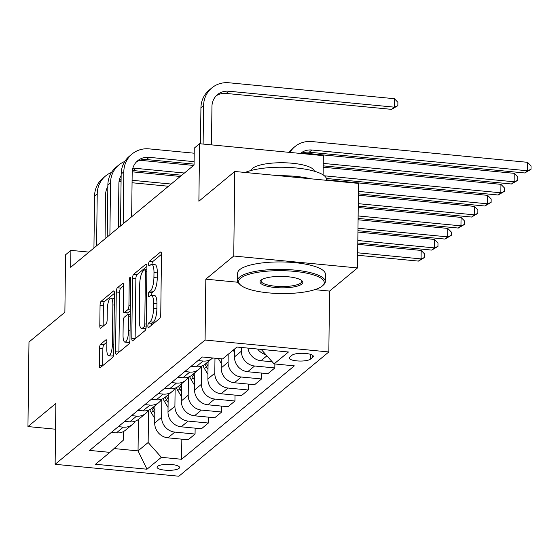 <?xml version="1.0" encoding="UTF-8"?>
<svg xmlns="http://www.w3.org/2000/svg" width="559" height="559" viewBox="0 0 559 559"><rect width="100%" height="100%" fill="white"/><g stroke="black" fill="none" stroke-linecap="round" stroke-linejoin="round"><path stroke-width="0.84" d="M147.876 325.939A2.411 0.699 -84.5 0 0 148.38 327.735A2.411 0.699 -84.5 0 0 148.582 327.658L159.671 318.469A3.445 0.999 -84.5 0 0 160.754 314.284L161.488 254.527A3.445 0.999 -84.5 0 0 160.775 251.962A3.445 0.999 -84.5 0 0 160.482 252.074L149.393 261.263A2.411 0.699 -84.5 0 0 148.631 264.19A2.411 0.699 -84.5 0 0 149.134 265.986A2.411 0.699 -84.5 0 0 149.337 265.909L150.769 264.721A11.026 3.186 -84.5 0 1 151.699 264.372A11.026 3.186 -84.5 0 1 153.984 272.575L153.921 277.557A11.026 3.186 -84.5 0 1 150.448 290.946L149.015 292.14A2.411 0.699 -84.5 0 0 148.254 295.068A2.411 0.699 -84.5 0 0 148.757 296.864A2.411 0.699 -84.5 0 0 148.96 296.787L150.392 295.592A11.026 3.186 -84.5 0 1 151.321 295.243A11.026 3.186 -84.5 0 1 153.606 303.453L153.543 308.428A11.026 3.186 -84.5 0 1 150.071 321.823L148.638 323.011A2.411 0.699 -84.5 0 0 147.876 325.939M179.02 468.365A11.229 2.998 -179.3 0 0 179.551 467.478A11.229 2.998 -179.3 0 0 170.055 464.396A11.229 2.998 -179.3 0 0 157.617 466.311A11.229 2.998 -179.3 0 0 157.086 467.198A11.229 2.998 -179.3 0 0 166.575 470.28A11.229 2.998 -179.3 0 0 179.02 468.365M100.613 344.246A3.445 0.999 -84.5 0 0 99.53 348.425L99.32 365.195A3.445 0.999 -84.5 0 0 100.033 367.759A3.445 0.999 -84.5 0 0 100.327 367.647L112.645 357.439A3.445 0.999 -84.5 0 0 113.729 353.253L114.455 293.496A3.445 0.999 -84.5 0 0 113.743 290.932A3.445 0.999 -84.5 0 0 113.456 291.043L101.137 301.252A3.445 0.999 -84.5 0 0 100.054 305.438L99.802 325.687A3.445 0.999 -84.5 0 0 100.515 328.252A3.445 0.999 -84.5 0 0 100.809 328.14L106.077 323.773A3.445 0.999 -84.5 0 0 107.167 319.587L107.286 309.546A9.217 2.662 -84.5 0 1 110.962 298.059A9.217 2.662 -84.5 0 1 112.869 304.921L112.394 344.26A9.217 2.662 -84.5 0 1 108.719 355.748A9.217 2.662 -84.5 0 1 106.804 348.886L106.888 342.332A3.445 0.999 -84.5 0 0 106.175 339.767A3.445 0.999 -84.5 0 0 105.882 339.872L100.613 344.246L103.953 344.568A3.445 0.999 -84.5 0 0 102.87 348.753L102.667 365.516A3.445 0.999 -84.5 0 0 102.667 365.705M314.815 289.66L329.572 291.078L357.494 267.943L233.746 256.029L234.78 171.473L198.885 201.219L199.584 143.726L194.266 148.135L194.064 165.045L70.693 267.279L70.895 250.369L65.578 254.771L64.879 312.271L28.984 342.017L27.95 426.566L55.551 429.221M233.746 256.029L205.824 279.165L205.083 340.04L55.124 464.305L55.865 403.43L27.95 426.566M131.791 338.286A3.445 0.999 -84.5 0 0 132.504 340.85A3.445 0.999 -84.5 0 0 132.79 340.745L145.109 330.537A3.445 0.999 -84.5 0 0 146.192 326.351L146.926 266.594A3.445 0.999 -84.5 0 0 146.213 264.03A3.445 0.999 -84.5 0 0 145.92 264.141L133.601 274.35A3.445 0.999 -84.5 0 0 132.518 278.536L131.791 338.286L135.131 338.607A3.445 0.999 -84.5 0 0 135.131 338.803M128.877 343.988L116.558 354.196A3.445 0.999 -84.5 0 1 116.272 354.301A3.445 0.999 -84.5 0 1 115.552 351.744L116.286 291.987A3.445 0.999 -84.5 0 1 117.369 287.801L122.645 283.434A3.445 0.999 -84.5 0 1 122.931 283.322A3.445 0.999 -84.5 0 1 123.644 285.887L123.35 310.119A3.445 0.999 -84.5 0 0 124.063 312.684A3.445 0.999 -84.5 0 0 124.35 312.572L127.85 309.679A3.445 0.999 -84.5 0 0 128.933 305.493L129.241 280.262A2.411 0.699 -84.5 0 1 130.205 277.257A2.411 0.699 -84.5 0 1 130.701 279.053L129.961 339.802A3.445 0.999 -84.5 0 1 128.877 343.988M234.78 171.473L358.529 183.394L357.494 267.943M292.064 355.203L289.723 357.145A10.88 2.907 -179.3 0 0 289.213 358.005A10.88 2.907 -179.3 0 0 298.401 360.995A10.88 2.907 -179.3 0 0 310.455 359.137L312.795 357.201A10.88 2.907 -179.3 0 0 313.313 356.335A10.88 2.907 -179.3 0 0 304.117 353.351A10.88 2.907 -179.3 0 0 292.064 355.203M205.083 340.04L328.832 351.953L178.873 476.226L55.124 464.305M181.843 439.171L181.598 459.274L294.334 365.852L274.099 363.902L288.458 352.002L236.953 347.041L222.594 358.941L202.358 356.991L89.622 450.414L109.857 452.364L123.399 440.122L123.504 431.506M181.598 459.274L161.362 457.325L147.003 469.218L95.498 464.263L109.857 452.364M323.102 174.869L323.333 155.64L199.584 143.726M329.572 291.078L328.832 351.953M88.993 252.109L70.895 250.369M138.429 419.453L138.045 450.882L148.149 442.504L148.547 410.159M195.14 428.152L195.063 434.05L188.152 439.779L167.917 437.83A14.038 12.906 -129.6 0 1 154.703 423.016L154.913 405.806M195.063 434.05L174.834 432.1A14.038 12.906 -129.6 0 1 161.621 417.287L161.837 399.14M208.43 417.14L208.36 423.03L201.45 428.76L181.214 426.81A14.038 12.906 -129.6 0 1 168 411.997L168.21 394.787M208.36 423.03L188.124 421.088A14.038 12.906 -129.6 0 1 174.911 406.267L175.135 388.128M221.727 406.12L221.657 412.018L214.74 417.748L194.504 415.798A14.038 12.906 -129.6 0 1 181.291 400.978L181.507 383.774M221.657 412.018L201.422 410.068A14.038 12.906 -129.6 0 1 188.208 395.255L188.432 377.108M235.018 395.101L234.948 400.999L228.037 406.728L207.801 404.779A14.038 12.906 -129.6 0 1 194.588 389.965L194.798 372.755M234.948 400.999L214.712 399.049A14.038 12.906 -129.6 0 1 201.499 384.236L201.722 366.096M248.315 384.089L248.245 389.986L241.327 395.709L221.098 393.767A14.038 12.906 -129.6 0 1 207.885 378.946L208.095 361.736M248.245 389.986L228.009 388.037A14.038 12.906 -129.6 0 1 214.796 373.216L214.977 358.207M261.612 373.07L261.535 378.967L254.624 384.697L234.389 382.747A14.038 12.906 -129.6 0 1 221.175 367.934L221.287 358.815M261.535 378.967L241.299 377.018A14.038 12.906 -129.6 0 1 228.093 362.204L228.184 354.308M274.881 363.979L274.832 367.948L267.922 373.678L247.686 371.728A14.038 12.906 -129.6 0 1 234.473 356.915L234.57 349.019M274.832 367.948L254.597 365.998A14.038 12.906 -129.6 0 1 241.383 351.185L241.432 347.474M114.057 448.57L138.045 450.882L147.003 469.218M274.099 363.902L261.144 349.375M265.825 354.623A14.038 12.906 -129.6 0 1 257.601 349.033M272.219 361.799L260.976 360.716A14.038 12.906 -129.6 0 1 247.917 348.103M212.609 357.984A14.038 12.906 -129.6 0 1 212.217 358.326A14.038 12.906 -129.6 0 1 203.092 361.044L198.061 360.555M212.217 358.326L205.3 364.056A14.038 12.906 -129.6 0 1 196.181 366.774L191.143 366.285M201.638 366.124A14.038 12.906 -129.6 0 1 198.92 369.338A14.038 12.906 -129.6 0 1 189.794 372.056L184.763 371.574M198.92 369.338L192.01 375.068A14.038 12.906 -129.6 0 1 182.884 377.786L177.853 377.304M188.341 377.143A14.038 12.906 -129.6 0 1 185.623 380.358A14.038 12.906 -129.6 0 1 176.504 383.076L171.466 382.594M185.623 380.358L178.712 386.087A14.038 12.906 -129.6 0 1 169.587 388.805L164.556 388.316M175.051 388.156A14.038 12.906 -129.6 0 1 172.333 391.377A14.038 12.906 -129.6 0 1 163.207 394.095L158.176 393.606M172.333 391.377L165.415 397.1A14.038 12.906 -129.6 0 1 156.296 399.818L151.258 399.336M161.754 399.175A14.038 12.906 -129.6 0 1 159.035 402.389A14.038 12.906 -129.6 0 1 149.917 405.107L144.879 404.625M159.035 402.389L152.125 408.119A14.038 12.906 -129.6 0 1 142.999 410.837L137.968 410.355M148.456 410.194A14.038 12.906 -129.6 0 1 145.745 413.408A14.038 12.906 -129.6 0 1 136.62 416.127L131.589 415.637M145.745 413.408L138.828 419.138A14.038 12.906 -129.6 0 1 129.709 421.856L124.671 421.367M135.166 421.206A14.038 12.906 -129.6 0 1 132.448 424.421A14.038 12.906 -129.6 0 1 123.322 427.139L118.291 426.657M132.448 424.421L125.537 430.151A14.038 12.906 -129.6 0 1 116.412 432.869L111.381 432.386M148.149 442.504L161.362 457.325M205.824 279.165L238.001 282.26M151.279 325.422A2.411 0.699 -84.5 0 1 151.985 323.333L153.418 322.145A11.026 3.186 -84.5 0 0 156.89 308.75L153.543 308.428M151.321 295.243L154.668 295.564A11.026 3.186 -84.5 0 1 156.946 303.775L156.89 308.75M151.699 264.372L155.046 264.693A11.026 3.186 -84.5 0 1 157.324 272.897L157.268 277.879A11.026 3.186 -84.5 0 1 153.795 291.267L152.362 292.462A2.411 0.699 -84.5 0 0 151.601 295.271M161.488 254.331L152.74 261.584A2.411 0.699 -84.5 0 0 151.978 264.4M146.926 266.398L136.948 274.672A3.445 0.999 -84.5 0 0 135.865 278.857L135.131 338.607M144.019 326.84A2.411 0.699 -84.5 0 0 144.781 323.913L145.417 271.457A2.411 0.699 -84.5 0 0 144.921 269.662A2.411 0.699 -84.5 0 0 144.718 269.738L143.202 270.996A11.026 3.186 -84.5 0 0 139.729 284.384L139.296 320.237A11.026 3.186 -84.5 0 0 141.581 328.44A11.026 3.186 -84.5 0 0 142.503 328.091L144.019 326.84L146.165 327.043M141.581 328.44L144.921 328.769A11.026 3.186 -84.5 0 0 145.85 328.412L142.503 328.091M123.644 285.691L120.716 288.123A3.445 0.999 -84.5 0 0 119.633 292.308L118.899 352.065A3.445 0.999 -84.5 0 0 118.899 352.254M124.063 312.684L127.41 313.005A3.445 0.999 -84.5 0 0 127.697 312.9L130.317 310.727M123.043 335.267A9.217 2.662 -84.5 0 0 124.95 342.129A9.217 2.662 -84.5 0 0 128.626 330.642L128.794 316.778A3.445 0.999 -84.5 0 0 128.081 314.214A3.445 0.999 -84.5 0 0 127.794 314.326L124.294 317.226A3.445 0.999 -84.5 0 0 123.211 321.411L123.043 335.267M124.95 342.129L128.297 342.45A9.217 2.662 -84.5 0 0 129.87 341.137M106.888 342.136L103.953 344.568M108.719 355.748L112.059 356.069A9.217 2.662 -84.5 0 0 113.603 354.797M114.399 298.394A9.217 2.662 -84.5 0 0 114.309 298.38L110.962 298.059M114.462 293.307L104.484 301.574A3.445 0.999 -84.5 0 0 103.394 305.759L103.149 326.009A3.445 0.999 -84.5 0 0 103.149 326.204M300.435 153.439A17.553 16.134 -129.6 0 1 300.469 153.411A17.553 16.134 -129.6 0 1 311.873 150.015L527.43 170.768L527.528 162.313L311.971 141.56A26.322 24.198 50.4 0 0 294.866 146.654A26.322 24.198 50.4 0 0 289.925 152.425M301.182 153.508A17.553 16.134 -129.6 0 1 309.211 152.216L524.768 172.969L527.43 170.768L531.008 169.314L524.768 172.969M527.528 162.313L531.05 165.932L531.008 169.314M294.866 146.654L292.21 148.855A26.322 24.198 50.4 0 0 288.849 152.321M216.207 95.806A17.553 16.134 -129.6 0 1 226.22 93.437L391.607 109.361L394.263 107.153L394.368 98.698L228.98 82.774A26.322 24.198 50.4 0 0 211.875 87.875A26.322 24.198 50.4 0 0 203.588 105.728L203.12 144.068M211.875 87.875L209.213 90.076A26.322 24.198 50.4 0 0 200.926 107.929L200.485 143.81M211.477 144.872L211.945 106.531A17.553 16.134 -129.6 0 1 217.472 94.632A17.553 16.134 -129.6 0 1 228.876 91.229L394.263 107.153L397.847 105.7L391.607 109.361M394.368 98.698L397.889 102.318L397.847 105.7M323.207 165.862L511.471 183.988L514.133 181.787L514.238 173.332L302.601 152.949M323.242 163.403L514.133 181.787L517.718 180.326L511.471 183.988M514.238 173.332L517.753 176.944L517.718 180.326M234.528 352.366L233.201 350.151M326.393 178.468L498.181 195.007L500.836 192.799L500.941 184.344L323.193 167.232M324.402 175.812L500.836 192.799L504.421 191.346L498.181 195.007M500.941 184.344L504.463 187.964L504.421 191.346M221.231 363.385L218.324 358.529M358.396 193.84L484.884 206.019L487.546 203.818L487.651 195.364L326.547 179.851M358.431 191.388L487.546 203.818L491.123 202.365L484.884 206.019M487.651 195.364L491.165 198.983L491.123 202.365M207.941 374.397L204.405 368.507A26.853 24.687 -129.6 0 1 202.889 365.607M208.039 366.327L207.703 365.775A26.853 24.687 -129.6 0 1 206.334 363.196M205.055 364.251A26.853 24.687 50.4 0 0 206.432 366.83L207.997 369.45M358.249 206.124L471.593 217.039L474.249 214.838L474.353 206.383L358.382 195.217M358.277 203.672L474.249 214.838L477.833 213.377L471.593 217.039M474.353 206.383L477.875 209.995L477.833 213.377M322.229 286.047A42.819 11.439 -179.3 0 0 322.522 285.789A42.819 11.439 -179.3 0 0 293.915 271.318A42.819 11.439 -179.3 0 0 240.622 278.193A42.819 11.439 -179.3 0 0 240.244 284.783A42.819 11.439 -179.3 0 0 280.772 293.545A42.819 11.439 -179.3 0 0 322.229 286.047M240.244 284.783L239.245 283.839A43.875 11.718 0.7 0 1 237.568 280.569A43.875 11.718 0.7 0 1 239.629 277.082A43.875 11.718 0.7 0 1 288.234 269.606A43.875 11.718 0.7 0 1 325.303 281.638A43.875 11.718 0.7 0 1 323.549 284.866L322.522 285.789M301.825 284.084A21.41 5.716 0.7 0 1 275.182 287.515A21.41 5.716 0.7 0 1 260.871 280.283A21.41 5.716 0.7 0 1 261.025 280.157A21.41 5.716 0.7 0 1 281.75 276.405A21.41 5.716 0.7 0 1 302.014 280.786A21.41 5.716 0.7 0 1 301.825 284.084M261.465 279.821A20.355 5.436 -179.3 0 0 261.081 280.856A20.355 5.436 -179.3 0 0 278.284 286.439A20.355 5.436 -179.3 0 0 300.833 282.973A20.355 5.436 -179.3 0 0 301.79 281.352A20.355 5.436 -179.3 0 0 301.427 280.311M245.149 172.472A43.875 11.718 0.7 0 1 294.537 167.819A43.875 11.718 0.7 0 1 326.554 179.502L326.547 180.312M278.689 175.708A43.875 11.718 0.7 0 1 311 178.817M251.229 170.439A31.59 8.434 0.7 0 1 252.675 168.287A31.59 8.434 0.7 0 1 287.005 162.872A31.59 8.434 0.7 0 1 314.34 171.215M237.568 280.569L237.659 273.127A43.875 11.718 0.7 0 1 239.72 269.641A43.875 11.718 0.7 0 1 288.325 262.164A43.875 11.718 0.7 0 1 325.394 274.196L325.303 281.638M194.644 385.417L191.115 379.526A26.853 24.687 -129.6 0 1 189.592 376.619M194.742 377.346L194.413 376.794A26.853 24.687 -129.6 0 1 193.037 374.216M191.758 375.271A26.853 24.687 50.4 0 0 193.134 377.849L194.707 380.469M358.102 218.408L458.296 228.058L460.958 225.85L461.056 217.395L358.235 207.494M358.13 215.949L460.958 225.85L464.536 224.397L458.296 228.058M461.056 217.395L464.578 221.015L464.536 224.397M181.347 396.429L177.818 390.538A26.853 24.687 -129.6 0 1 176.295 387.639M181.451 388.358L181.116 387.806A26.853 24.687 -129.6 0 1 179.746 385.228M178.468 386.283A26.853 24.687 50.4 0 0 179.837 388.868L181.409 391.482M357.949 230.692L445.006 239.07L447.661 236.869L447.766 228.414L358.081 219.778M357.977 228.233L447.661 236.869L451.246 235.409L445.006 239.07M447.766 228.414L451.288 232.027L451.246 235.409M194.204 153.208L149.211 148.876A26.322 24.198 50.4 0 0 132.106 153.97A26.322 24.198 50.4 0 0 123.818 171.823L123.183 223.775M132.106 153.97L129.45 156.178A26.322 24.198 50.4 0 0 121.163 174.031L120.527 225.983M131.644 216.766L132.183 172.633A17.553 16.134 -129.6 0 1 137.71 160.726A17.553 16.134 -129.6 0 1 149.113 157.331L194.106 161.663M136.445 161.907A17.553 16.134 -129.6 0 1 146.451 159.532L194.071 164.122M168.056 407.448L164.528 401.558A26.853 24.687 -129.6 0 1 163.004 398.651M168.154 399.378L167.826 398.826A26.853 24.687 -129.6 0 1 166.449 396.247M165.171 397.302A26.853 24.687 50.4 0 0 166.547 399.881L168.112 402.501M357.802 242.969L431.709 250.09L434.371 247.889L434.469 239.427L357.935 232.062M357.83 240.517L434.371 247.889L437.949 246.428L431.709 250.09M434.469 239.427L437.99 243.046L437.949 246.428M124.832 161.425A26.322 24.198 50.4 0 0 118.815 164.989A26.322 24.198 50.4 0 0 110.528 182.842L109.892 234.794M118.815 164.989L116.153 167.19A26.322 24.198 50.4 0 0 107.866 185.043L107.23 236.995M118.347 227.786L118.885 183.645A17.553 16.134 -129.6 0 1 121.142 175.554M132.797 168.336A17.553 16.134 -129.6 0 1 135.816 168.35L184.428 173.031M132.343 170.495A17.553 16.134 -129.6 0 1 133.161 170.551L181.766 175.233M193.575 165.443L139.841 160.272M154.759 418.467L151.23 412.577A26.853 24.687 -129.6 0 1 149.707 409.67M154.857 410.397L154.529 409.845A26.853 24.687 -129.6 0 1 153.159 407.266M151.88 408.315A26.853 24.687 50.4 0 0 153.25 410.9L154.822 413.52M357.648 255.253L418.411 261.102L421.074 258.901L421.179 250.446L357.781 244.346M357.676 252.801L421.074 258.901L424.651 257.447L418.411 261.102M421.179 250.446L424.693 254.066L424.651 257.447M111.534 172.445A26.322 24.198 50.4 0 0 105.518 176.008A26.322 24.198 50.4 0 0 97.231 193.861L96.595 245.813M105.518 176.008L102.863 178.209A26.322 24.198 50.4 0 0 94.576 196.062L93.94 248.014M105.057 238.805L105.595 194.665A17.553 16.134 -129.6 0 1 107.845 186.573M119.5 179.348A17.553 16.134 -129.6 0 1 121.1 179.285M119.046 181.507A17.553 16.134 -129.6 0 1 119.864 181.57L121.065 181.682M132.057 182.744L168.476 186.245M132.085 180.284L171.131 184.044M180.284 176.462L132.21 171.83M154.703 423.016L161.621 417.287M168 411.997L174.911 406.267M181.291 400.978L188.208 395.255M194.588 389.965L201.499 384.236M207.885 378.946L214.796 373.216M221.175 367.934L228.093 362.204M234.473 356.915L241.383 351.185M260.976 360.716L266.888 355.817M247.686 371.728L254.597 365.998M196.181 366.774L203.092 361.044M234.389 382.747L241.299 377.018M182.884 377.786L189.794 372.056M221.098 393.767L228.009 388.037M169.587 388.805L176.504 383.076M207.801 404.779L214.712 399.049M156.296 399.818L163.207 394.095M194.504 415.798L201.422 410.068M142.999 410.837L149.917 405.107M181.214 426.81L188.124 421.088M129.709 421.856L136.62 416.127M167.917 437.83L174.834 432.1M116.412 432.869L123.322 427.139M312.816 355.454L312.795 357.201M310.518 354.35L310.455 359.137M153.418 322.145L150.071 321.823M156.946 303.775L153.606 303.453M152.362 292.462L149.015 292.14M153.795 291.267L150.448 290.946M157.268 277.879L153.921 277.557M157.324 272.897L153.984 272.575M152.74 261.584L149.393 261.263M161.034 252.123L160.482 252.074M151.985 323.333L148.638 323.011M135.865 278.857L132.518 278.536M136.948 274.672L133.601 274.35M146.472 264.19L145.92 264.141M146.22 324.045L144.781 323.913M146.863 271.597L145.417 271.457M118.899 352.065L115.552 351.744M119.633 292.308L116.286 291.987M120.716 288.123L117.369 287.801M123.197 283.483L122.645 283.434M127.697 312.9L124.35 312.572M130.324 309.917L127.85 309.679M130.38 305.633L128.933 305.493M130.687 280.401L129.241 280.262M130.072 330.781L128.626 330.642M130.24 316.918L128.794 316.778M106.434 339.928L105.882 339.872M113.833 344.4L112.394 344.26M114.316 305.06L112.869 304.921M103.149 326.009L99.802 325.687M103.394 305.759L100.054 305.438M104.484 301.574L101.137 301.252M114.008 291.099L113.456 291.043M102.667 365.516L99.32 365.195M102.87 348.753L99.53 348.425M311.873 150.015L309.211 152.216M203.588 105.728L200.926 107.929M228.876 91.229L226.22 93.437M204.405 368.507L206.432 366.83M191.115 379.526L193.134 377.849M177.818 390.538L179.837 388.868M123.818 171.823L121.163 174.031M149.113 157.331L146.451 159.532M164.528 401.558L166.547 399.881M110.528 182.842L107.866 185.043M135.816 168.35L133.161 170.551M151.23 412.577L153.25 410.9M97.231 193.861L94.576 196.062M121.079 180.557L119.864 181.57M146.884 269.85L144.921 269.662M130.275 314.424L128.081 314.214"/></g></svg>
